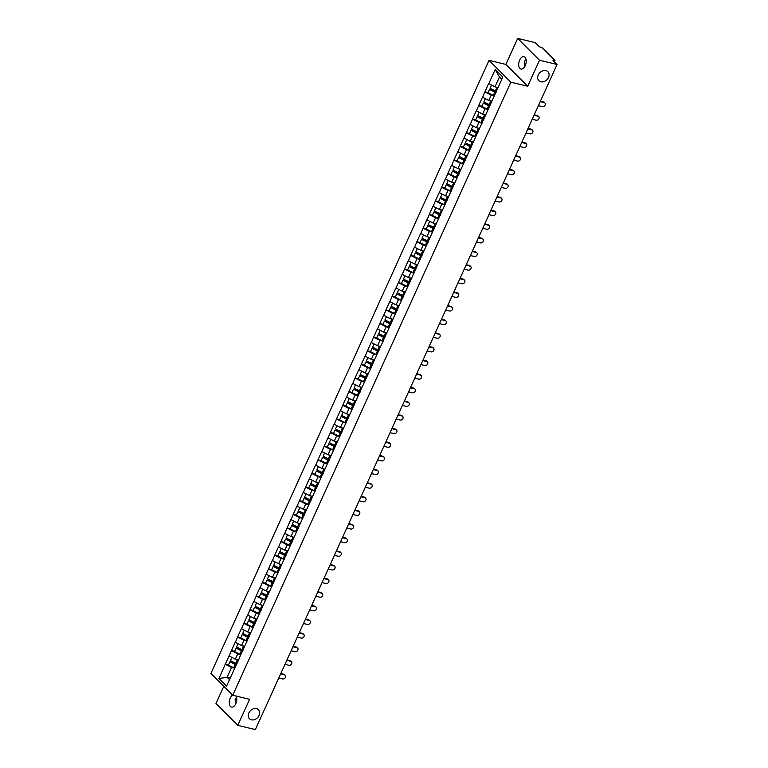 <?xml version="1.0" encoding="UTF-8"?>
<svg xmlns="http://www.w3.org/2000/svg" width="768" height="768" viewBox="0 0 768 768"><rect width="100%" height="100%" fill="white"/><g stroke="black" fill="none" stroke-linecap="round" stroke-linejoin="round"><path stroke-width="1.15" d="M256.493 708.643A6.374 5.002 -45 0 1 258.461 709.728A6.374 5.002 -45 0 1 258.403 716.688A6.374 5.002 -45 0 1 251.424 719.827A6.374 5.002 -45 0 1 249.446 718.742A6.374 5.002 -45 0 1 249.514 711.782A6.374 5.002 -45 0 1 256.493 708.643M545.923 70.598A6.374 5.002 -45 0 1 547.891 71.683A6.374 5.002 -45 0 1 547.834 78.634A6.374 5.002 -45 0 1 540.854 81.773A6.374 5.002 -45 0 1 538.877 80.688A6.374 5.002 -45 0 1 538.944 73.738A6.374 5.002 -45 0 1 545.923 70.598M235.546 704.237L235.123 699.293L236.621 697.507M236.102 696.048A6.374 3.562 103.6 0 1 235.814 703.69A6.374 3.562 103.6 0 1 231.523 707.088A6.374 3.562 103.6 0 1 230.227 698.102A6.374 3.562 103.6 0 1 232.608 695.107M524.976 66.182L524.554 61.238L526.051 59.462M519.658 60.058A6.374 3.562 103.6 0 1 523.949 56.659A6.374 3.562 103.6 0 1 525.245 65.645A6.374 3.562 103.6 0 1 520.954 69.043A6.374 3.562 103.6 0 1 519.658 60.058M223.795 686.285L215.971 703.526L237.782 725.347L255.36 729.6L557.069 64.474L539.501 60.221L517.69 38.4L505.882 64.435L489.024 60.355L210.931 673.421L232.742 695.242L510.845 82.176L489.024 60.355M517.69 38.4L535.258 42.653L539.338 46.733L542.477 47.99L554.822 60.336L554.448 61.843M230.198 678.048L227.126 677.309L218.947 678.528L226.541 686.122L239.434 658.118M218.947 678.528L225.254 664.195L228.432 664.963M238.426 659.923L235.344 659.184L229.027 655.901L225.254 664.195M229.152 656.026L231.437 650.573L234.614 651.341M244.608 646.301L241.526 645.552L235.21 642.269L231.437 650.573M235.334 642.403L237.619 636.941L240.797 637.709M250.79 632.669L247.709 631.93L241.382 628.646L237.619 636.941M241.517 628.771L243.802 623.318L246.979 624.086M256.963 619.046L253.891 618.298L247.565 615.014L243.802 623.318M247.699 615.149L249.984 609.686L253.162 610.454M263.146 605.414L260.074 604.675L253.747 601.392L249.984 609.686M253.882 601.517L256.166 596.064L259.344 596.832M269.328 591.792L266.256 591.043L259.93 587.76L256.166 596.064M260.064 587.894L262.349 582.432L265.526 583.2M275.51 578.16L272.438 577.421L266.112 574.138L262.349 582.432M266.246 574.262L268.531 568.81L271.709 569.578M281.693 564.538L278.621 563.789L272.294 560.506L268.531 568.81M272.429 560.64L274.714 555.178L277.891 555.946M287.875 550.906L284.803 550.166L278.477 546.883L274.714 555.178M278.611 547.008L280.896 541.546L284.074 542.323M294.058 537.274L290.986 536.534L284.659 533.251L280.896 541.546M284.794 533.386L287.078 527.923L290.256 528.691M300.24 523.651L297.168 522.902L290.842 519.619L287.078 527.923M290.976 519.754L293.261 514.291L296.438 515.059M306.422 510.019L303.35 509.28L297.024 505.997L293.261 514.291M297.149 506.131L299.443 500.669L302.621 501.437M312.605 496.397L309.533 495.648L303.206 492.365L299.443 500.669M303.331 492.499L305.626 487.037L308.803 487.805M318.787 482.765L315.706 482.026L309.389 478.742L305.626 487.037M309.514 478.867L311.798 473.414L314.986 474.182M324.97 469.142L321.888 468.394L315.571 465.11L311.798 473.414M315.696 465.245L317.981 459.782L321.158 460.55M331.152 455.51L328.07 454.771L321.754 451.488L317.981 459.782M321.878 451.613L324.163 446.16L327.341 446.928M337.334 441.888L334.253 441.139L327.926 437.856L324.163 446.16M328.061 437.99L330.346 432.528L333.523 433.296M343.507 428.256L340.435 427.517L334.109 424.234L330.346 432.528M334.243 424.358L336.528 418.906L339.706 419.674M349.69 414.634L346.618 413.885L340.291 410.602L336.528 418.906M340.426 410.736L342.71 405.274L345.888 406.042M355.872 401.002L352.8 400.262L346.474 396.979L342.71 405.274M346.608 397.104L348.893 391.651L352.07 392.419M362.054 387.379L358.982 386.63L352.656 383.347L348.893 391.651M352.79 383.482L355.075 378.019L358.253 378.787M368.237 373.747L365.165 373.008L358.838 369.725L355.075 378.019M358.973 369.85L361.258 364.387L364.435 365.165M374.419 360.125L371.347 359.376L365.021 356.093L361.258 364.387M365.155 356.227L367.44 350.765L370.618 351.533M380.602 346.493L377.53 345.744L371.203 342.461L367.44 350.765M371.338 342.595L373.622 337.133L376.8 337.901M386.784 332.861L383.712 332.122L377.386 328.838L373.622 337.133M377.52 328.973L379.805 323.51L382.982 324.278M392.966 319.238L389.894 318.49L383.568 315.206L379.805 323.51M383.693 315.341L385.987 309.878L389.165 310.646M399.149 305.606L396.077 304.867L389.75 301.584L385.987 309.878M389.875 301.709L392.17 296.256L395.347 297.024M405.331 291.984L402.259 291.235L395.933 287.952L392.17 296.256M396.058 288.086L398.352 282.624L401.53 283.392M411.514 278.352L408.432 277.613L402.115 274.33L398.352 282.624M402.24 274.454L404.525 269.002L407.702 269.77M417.696 264.73L414.614 263.981L408.298 260.698L404.525 269.002M408.422 260.832L410.707 255.37L413.885 256.138M423.878 251.098L420.797 250.358L414.48 247.075L410.707 255.37M414.605 247.2L416.89 241.747L420.067 242.515M430.051 237.475L426.979 236.726L420.653 233.443L416.89 241.747M420.787 233.578L423.072 228.115L426.25 228.883M436.234 223.843L433.162 223.104L426.835 219.821L423.072 228.115M426.97 219.946L429.254 214.493L432.432 215.261M442.416 210.221L439.344 209.472L433.018 206.189L429.254 214.493M433.152 206.323L435.437 200.861L438.614 201.629M448.598 196.589L445.526 195.85L439.2 192.566L435.437 200.861M439.334 192.691L441.619 187.229L444.797 188.006M454.781 182.966L451.709 182.218L445.382 178.934L441.619 187.229M445.517 179.069L447.802 173.606L450.979 174.374M460.963 169.334L457.891 168.586L451.565 165.302L447.802 173.606M451.699 165.437L453.984 159.974L457.162 160.742M467.146 155.702L464.074 154.963L457.747 151.68L453.984 159.974M457.882 151.814L460.166 146.352L463.344 147.12M473.328 142.08L470.256 141.331L463.93 138.048L460.166 146.352M464.064 138.182L466.349 132.72L469.526 133.488M479.51 128.448L476.438 127.709L470.112 124.426L466.349 132.72M470.246 124.55L472.531 119.098L475.709 119.866M485.693 114.826L482.621 114.077L476.294 110.794L472.531 119.098M476.419 110.928L478.714 105.466L481.891 106.234M491.875 101.194L488.803 100.454L482.477 97.171L478.714 105.466M482.602 97.296L484.896 91.843L488.074 92.611M498.058 87.571L494.976 86.822L488.659 83.539L484.896 91.843M488.784 83.674L495.226 69.475L502.819 77.069L239.165 658.291M240.682 654.557L237.763 653.856L235.344 659.184M237.763 653.856L231.571 650.698M246.864 640.934L243.946 640.224L241.526 645.552M243.946 640.224L237.754 637.075M253.046 627.302L250.128 626.602L247.709 631.93M250.128 626.602L243.936 623.443M259.229 613.68L256.31 612.97L253.891 618.298M256.31 612.97L250.118 609.821M265.402 600.048L262.493 599.347L260.074 604.675M262.493 599.347L256.301 596.189M271.584 586.426L268.675 585.715L266.256 591.043M268.675 585.715L262.483 582.566M277.766 572.794L274.858 572.093L272.438 577.421M274.858 572.093L268.666 568.934M283.949 559.162L281.04 558.461L278.621 563.789M281.04 558.461L274.848 555.312M290.131 545.539L287.222 544.829L284.803 550.166M287.222 544.829L281.021 541.68M296.314 531.907L293.405 531.206L290.986 536.534M293.405 531.206L287.203 528.058M302.496 518.285L299.578 517.574L297.168 522.902M299.578 517.574L293.386 514.426M308.678 504.653L305.76 503.952L303.35 509.28M305.76 503.952L299.568 500.794M314.861 491.03L311.942 490.32L309.533 495.648M311.942 490.32L305.75 487.171M321.043 477.398L318.125 476.698L315.706 482.026M318.125 476.698L311.933 473.539M327.226 463.776L324.307 463.066L321.888 468.394M324.307 463.066L318.115 459.917M333.408 450.144L330.49 449.443L328.07 454.771M330.49 449.443L324.298 446.285M339.59 436.522L336.672 435.811L334.253 441.139M336.672 435.811L330.48 432.662M345.773 422.89L342.854 422.189L340.435 427.517M342.854 422.189L336.662 419.03M351.955 409.267L349.037 408.557L346.618 413.885M349.037 408.557L342.845 405.408M358.128 395.635L355.219 394.934L352.8 400.262M355.219 394.934L349.027 391.776M364.31 382.003L361.402 381.302L358.982 386.63M361.402 381.302L355.21 378.154M370.493 368.381L367.584 367.67L365.165 373.008M367.584 367.67L361.392 364.522M376.675 354.749L373.766 354.048L371.347 359.376M373.766 354.048L367.565 350.899M382.858 341.126L379.949 340.416L377.53 345.744M379.949 340.416L373.747 337.267M389.04 327.494L386.131 326.794L383.712 332.122M386.131 326.794L379.93 323.635M395.222 313.872L392.304 313.162L389.894 318.49M392.304 313.162L386.112 310.013M401.405 300.24L398.486 299.539L396.077 304.867M398.486 299.539L392.294 296.381M407.587 286.618L404.669 285.907L402.259 291.235M404.669 285.907L398.477 282.758M413.77 272.986L410.851 272.285L408.432 277.613M410.851 272.285L404.659 269.126M419.952 259.363L417.034 258.653L414.614 263.981M417.034 258.653L410.842 255.504M426.134 245.731L423.216 245.03L420.797 250.358M423.216 245.03L417.024 241.872M432.317 232.109L429.398 231.398L426.979 236.726M429.398 231.398L423.206 228.25M438.499 218.477L435.581 217.776L433.162 223.104M435.581 217.776L429.389 214.618M444.672 204.845L441.763 204.144L439.344 209.472M441.763 204.144L435.571 200.995M450.854 191.222L447.946 190.512L445.526 195.85M447.946 190.512L441.754 187.363M457.037 177.59L454.128 176.89L451.709 182.218M454.128 176.89L447.936 173.741M463.219 163.968L460.31 163.258L457.891 168.586M460.31 163.258L454.118 160.109M469.402 150.336L466.493 149.635L464.074 154.963M466.493 149.635L460.291 146.477M475.584 136.714L472.675 136.003L470.256 141.331M472.675 136.003L466.474 132.854M481.766 123.082L478.848 122.381L476.438 127.709M478.848 122.381L472.656 119.222M487.949 109.459L485.03 108.749L482.621 114.077M485.03 108.749L478.838 105.6M494.131 95.827L491.213 95.126L488.803 100.454M491.213 95.126L485.021 91.968M553.978 61.373L554.275 60.701L552.989 60.394L557.069 64.474M554.275 60.701L554.986 60.662M501.782 79.344L499.44 77.002L494.976 86.822M499.44 77.002L495.226 69.475M237.782 725.347L249.59 699.312L232.742 695.242M505.882 64.435L527.693 86.246L539.501 60.221M527.693 86.246L510.845 82.176M234.499 668.189L231.581 667.478L227.126 677.309L229.469 679.661M231.581 667.478L225.389 664.33M496.128 92.237A6.672 1.786 -155.6 0 1 495.187 91.795L489.514 89.434L487.987 92.794L493.325 95.443A8.16 2.189 -155.6 0 0 494.438 95.971M498.01 87.667A6.672 1.786 -155.6 0 1 497.51 87.437M538.397 105.638L542.352 106.598A2.294 1.795 135 0 0 544.858 105.466A2.294 1.795 135 0 0 544.886 102.97A2.294 1.795 135 0 0 544.176 102.576L540.221 101.616M544.176 102.576L543.523 101.923A2.294 1.795 -45 0 1 544.234 102.307L544.886 102.97M491.501 85.056L490.022 88.291L495.36 90.941A8.16 2.189 -155.6 0 0 496.474 91.469M497.846 88.032A8.16 2.189 -155.6 0 1 496.886 87.581L495.734 87.005M495.965 92.602A8.16 2.189 -155.6 0 1 494.851 92.083L489.514 89.434M543.523 101.923L540.422 101.174M489.946 105.869A6.672 1.786 -155.6 0 1 489.005 105.427L483.331 103.056L481.805 106.416L487.142 109.066A8.16 2.189 -155.6 0 0 488.256 109.594M491.827 101.299A6.672 1.786 -155.6 0 1 491.328 101.069M532.214 119.261L536.17 120.221A2.294 1.795 135 0 0 538.685 119.088A2.294 1.795 135 0 0 538.704 116.592A2.294 1.795 135 0 0 537.994 116.198L534.038 115.248M537.994 116.198L537.341 115.546A2.294 1.795 -45 0 1 538.051 115.939L538.704 116.592M485.318 98.678L483.85 101.923L489.178 104.573A8.16 2.189 -155.6 0 0 490.291 105.101M491.664 101.664A8.16 2.189 -155.6 0 1 490.704 101.203L489.552 100.637M489.782 106.234A8.16 2.189 -155.6 0 1 488.669 105.706L483.331 103.056M537.341 115.546L534.24 114.797M483.763 119.491A6.672 1.786 -155.6 0 1 482.822 119.05L477.149 116.688L475.622 120.048L480.96 122.698A8.16 2.189 -155.6 0 0 482.074 123.226M485.645 114.922A6.672 1.786 -155.6 0 1 485.146 114.691M526.032 132.893L529.987 133.853A2.294 1.795 135 0 0 532.502 132.72A2.294 1.795 135 0 0 532.522 130.224A2.294 1.795 135 0 0 531.811 129.83L527.856 128.87M531.811 129.83L531.158 129.178A2.294 1.795 -45 0 1 531.869 129.562L532.522 130.224M479.136 112.31L477.667 115.546L482.995 118.195A8.16 2.189 -155.6 0 0 484.109 118.723M485.482 115.286A8.16 2.189 -155.6 0 1 484.522 114.835L483.37 114.259M483.6 119.856A8.16 2.189 -155.6 0 1 482.486 119.338L477.149 116.688M531.158 129.178L528.058 128.429M477.581 133.123A6.672 1.786 -155.6 0 1 476.64 132.682L470.966 130.31L469.44 133.68L474.778 136.33A8.16 2.189 -155.6 0 0 475.891 136.848M479.462 128.554A6.672 1.786 -155.6 0 1 478.963 128.323M519.85 146.515L523.805 147.475A2.294 1.795 135 0 0 526.32 146.352A2.294 1.795 135 0 0 526.339 143.846A2.294 1.795 135 0 0 525.629 143.462L521.674 142.502M525.629 143.462L524.976 142.8A2.294 1.795 -45 0 1 525.686 143.194L526.339 143.846M472.954 125.933L471.485 129.178L476.813 131.827A8.16 2.189 -155.6 0 0 477.926 132.355M479.299 128.918A8.16 2.189 -155.6 0 1 478.339 128.467L477.187 127.891M477.418 133.488A8.16 2.189 -155.6 0 1 476.304 132.96L470.966 130.31M524.976 142.8L521.875 142.051M471.398 146.746A6.672 1.786 -155.6 0 1 470.458 146.304L464.784 143.942L463.258 147.302L468.595 149.952A8.16 2.189 -155.6 0 0 469.709 150.48M473.28 142.176A6.672 1.786 -155.6 0 1 472.781 141.946M513.667 160.147L517.622 161.107A2.294 1.795 135 0 0 520.138 159.974A2.294 1.795 135 0 0 520.157 157.478A2.294 1.795 135 0 0 519.446 157.085L515.491 156.125M519.446 157.085L518.794 156.432A2.294 1.795 -45 0 1 519.504 156.826L520.157 157.478M466.771 139.565L465.302 142.8L470.63 145.45A8.16 2.189 -155.6 0 0 471.754 145.978M473.117 142.541A8.16 2.189 -155.6 0 1 472.157 142.09L471.005 141.514M471.235 147.11A8.16 2.189 -155.6 0 1 470.122 146.592L464.784 143.942M518.794 156.432L515.693 155.683M465.216 160.378A6.672 1.786 -155.6 0 1 464.275 159.936L458.602 157.565L457.075 160.934L462.413 163.584A8.16 2.189 -155.6 0 0 463.526 164.102M467.098 155.808A6.672 1.786 -155.6 0 1 466.598 155.578M507.494 173.779L511.44 174.73A2.294 1.795 135 0 0 513.955 173.606A2.294 1.795 135 0 0 513.974 171.101A2.294 1.795 135 0 0 513.264 170.717L509.309 169.757M513.264 170.717L512.611 170.054A2.294 1.795 -45 0 1 513.322 170.448L513.974 171.101M460.589 153.187L459.12 156.432L464.458 159.082A8.16 2.189 -155.6 0 0 465.571 159.61M466.934 156.173A8.16 2.189 -155.6 0 1 465.974 155.722L464.822 155.146M465.053 160.742A8.16 2.189 -155.6 0 1 463.939 160.214L458.602 157.565M512.611 170.054L509.52 169.306M459.034 174.01A6.672 1.786 -155.6 0 1 458.093 173.568L452.419 171.197L450.893 174.557L456.23 177.206A8.16 2.189 -155.6 0 0 457.344 177.734M460.915 169.44A6.672 1.786 -155.6 0 1 460.416 169.2M501.312 187.402L505.267 188.362A2.294 1.795 135 0 0 507.773 187.229A2.294 1.795 135 0 0 507.792 184.733A2.294 1.795 135 0 0 507.082 184.339L503.126 183.379M507.082 184.339L506.429 183.686A2.294 1.795 -45 0 1 507.139 184.08L507.792 184.733M454.406 166.819L452.938 170.064L458.275 172.704A8.16 2.189 -155.6 0 0 459.389 173.232M460.752 169.795A8.16 2.189 -155.6 0 1 459.802 169.344L458.64 168.778M458.87 174.365A8.16 2.189 -155.6 0 1 457.757 173.846L452.419 171.197M506.429 183.686L503.338 182.938M452.851 187.632A6.672 1.786 -155.6 0 1 451.91 187.19L446.237 184.819L444.71 188.189L450.048 190.838A8.16 2.189 -155.6 0 0 451.162 191.357M454.733 183.062A6.672 1.786 -155.6 0 1 454.243 182.832M495.13 201.034L499.085 201.984A2.294 1.795 135 0 0 501.59 200.861A2.294 1.795 135 0 0 501.61 198.355A2.294 1.795 135 0 0 500.899 197.971L496.954 197.011M500.899 197.971L500.246 197.318A2.294 1.795 -45 0 1 500.957 197.702L501.61 198.355M448.224 180.442L446.755 183.686L452.093 186.336A8.16 2.189 -155.6 0 0 453.206 186.864M454.57 183.427A8.16 2.189 -155.6 0 1 453.619 182.976L452.467 182.4M452.688 187.997A8.16 2.189 -155.6 0 1 451.574 187.469L446.237 184.819M500.246 197.318L497.155 196.56M446.669 201.264A6.672 1.786 -155.6 0 1 445.738 200.822L440.054 198.451L438.528 201.811L443.866 204.461A8.16 2.189 -155.6 0 0 444.979 204.989M448.56 196.694A6.672 1.786 -155.6 0 1 448.061 196.454M488.947 214.656L492.902 215.616A2.294 1.795 135 0 0 495.408 214.483A2.294 1.795 135 0 0 495.427 211.987A2.294 1.795 135 0 0 494.726 211.594L490.771 210.643M494.726 211.594L494.064 210.941A2.294 1.795 -45 0 1 494.774 211.334L495.427 211.987M442.042 194.074L440.573 197.318L445.91 199.968A8.16 2.189 -155.6 0 0 447.024 200.486M448.387 197.059A8.16 2.189 -155.6 0 1 447.437 196.598L446.285 196.032M446.506 201.629A8.16 2.189 -155.6 0 1 445.392 201.101L440.054 198.451M494.064 210.941L490.973 210.192M440.486 214.886A6.672 1.786 -155.6 0 1 439.555 214.445L433.872 212.074L432.355 215.443L437.683 218.093A8.16 2.189 -155.6 0 0 438.797 218.611M442.378 210.317A6.672 1.786 -155.6 0 1 441.878 210.086M482.765 228.288L486.72 229.238A2.294 1.795 135 0 0 489.226 228.115A2.294 1.795 135 0 0 489.245 225.61A2.294 1.795 135 0 0 488.544 225.226L484.589 224.266M488.544 225.226L487.882 224.573A2.294 1.795 -45 0 1 488.592 224.957L489.245 225.61M435.859 207.696L434.39 210.941L439.728 213.59A8.16 2.189 -155.6 0 0 440.842 214.118M442.205 210.682A8.16 2.189 -155.6 0 1 441.254 210.23L440.102 209.654M440.323 215.251A8.16 2.189 -155.6 0 1 439.21 214.723L433.872 212.074M487.882 224.573L484.79 223.824M434.314 228.518A6.672 1.786 -155.6 0 1 433.373 228.077L427.699 225.706L426.173 229.066L431.501 231.715A8.16 2.189 -155.6 0 0 432.614 232.243M436.195 223.949A6.672 1.786 -155.6 0 1 435.696 223.709M476.582 241.91L480.538 242.87A2.294 1.795 135 0 0 483.043 241.738A2.294 1.795 135 0 0 483.062 239.242A2.294 1.795 135 0 0 482.362 238.848L478.406 237.898M482.362 238.848L481.709 238.195A2.294 1.795 -45 0 1 482.41 238.589L483.062 239.242M429.677 221.328L428.208 224.573L433.546 227.222A8.16 2.189 -155.6 0 0 434.659 227.741M436.022 224.314A8.16 2.189 -155.6 0 1 435.072 223.853L433.92 223.286M434.141 228.883A8.16 2.189 -155.6 0 1 433.027 228.355L427.699 225.706M481.709 238.195L478.608 237.446M428.131 242.141A6.672 1.786 -155.6 0 1 427.19 241.699L421.517 239.328L419.99 242.698L425.318 245.347A8.16 2.189 -155.6 0 0 426.432 245.875M430.013 237.571A6.672 1.786 -155.6 0 1 429.514 237.341M470.4 255.542L474.355 256.493A2.294 1.795 135 0 0 476.861 255.37A2.294 1.795 135 0 0 476.88 252.864A2.294 1.795 135 0 0 476.179 252.48L472.224 251.52M476.179 252.48L475.526 251.827A2.294 1.795 -45 0 1 476.227 252.211L476.88 252.864M423.494 234.96L422.026 238.195L427.363 240.845A8.16 2.189 -155.6 0 0 428.477 241.373M429.85 237.936A8.16 2.189 -155.6 0 1 428.89 237.485L427.738 236.909M427.958 242.506A8.16 2.189 -155.6 0 1 426.845 241.978L421.517 239.328M475.526 251.827L472.426 251.078M421.949 255.773A6.672 1.786 -155.6 0 1 421.008 255.331L415.334 252.96L413.808 256.32L419.136 258.97A8.16 2.189 -155.6 0 0 420.259 259.498M423.83 251.203A6.672 1.786 -155.6 0 1 423.331 250.973M464.218 269.165L468.173 270.125A2.294 1.795 135 0 0 470.678 268.992A2.294 1.795 135 0 0 470.707 266.496A2.294 1.795 135 0 0 469.997 266.102L466.042 265.152M469.997 266.102L469.344 265.45A2.294 1.795 -45 0 1 470.045 265.843L470.707 266.496M417.312 248.582L415.843 251.827L421.181 254.477A8.16 2.189 -155.6 0 0 422.294 254.995M423.667 251.568A8.16 2.189 -155.6 0 1 422.707 251.107L421.555 250.541M421.776 256.138A8.16 2.189 -155.6 0 1 420.662 255.61L415.334 252.96M469.344 265.45L466.243 264.701M415.766 269.395A6.672 1.786 -155.6 0 1 414.826 268.954L409.152 266.592L407.626 269.952L412.963 272.602A8.16 2.189 -155.6 0 0 414.077 273.13M417.648 264.826A6.672 1.786 -155.6 0 1 417.149 264.595M458.035 282.797L461.99 283.747A2.294 1.795 135 0 0 464.496 282.624A2.294 1.795 135 0 0 464.525 280.128A2.294 1.795 135 0 0 463.814 279.734L459.859 278.774M463.814 279.734L463.162 279.082A2.294 1.795 -45 0 1 463.862 279.466L464.525 280.128M411.139 262.214L409.661 265.45L414.998 268.099A8.16 2.189 -155.6 0 0 416.112 268.627M417.485 265.19A8.16 2.189 -155.6 0 1 416.525 264.739L415.373 264.163M415.603 269.76A8.16 2.189 -155.6 0 1 414.48 269.242L409.152 266.592M463.162 279.082L460.061 278.333M409.584 283.027A6.672 1.786 -155.6 0 1 408.643 282.586L402.97 280.214L401.443 283.574L406.781 286.224A8.16 2.189 -155.6 0 0 407.894 286.752M411.466 278.458A6.672 1.786 -155.6 0 1 410.966 278.227M451.853 296.419L455.808 297.379A2.294 1.795 135 0 0 458.314 296.246A2.294 1.795 135 0 0 458.342 293.75A2.294 1.795 135 0 0 457.632 293.357L453.677 292.406M457.632 293.357L456.979 292.704A2.294 1.795 -45 0 1 457.69 293.098L458.342 293.75M404.957 275.837L403.478 279.082L408.816 281.731A8.16 2.189 -155.6 0 0 409.93 282.25M411.302 278.822A8.16 2.189 -155.6 0 1 410.342 278.362L409.19 277.795M409.421 283.392A8.16 2.189 -155.6 0 1 408.307 282.864L402.97 280.214M456.979 292.704L453.878 291.955M403.402 296.65A6.672 1.786 -155.6 0 1 402.461 296.208L396.787 293.846L395.261 297.206L400.598 299.856A8.16 2.189 -155.6 0 0 401.712 300.384M405.283 292.08A6.672 1.786 -155.6 0 1 404.784 291.85M445.67 310.051L449.626 311.011A2.294 1.795 135 0 0 452.141 309.878A2.294 1.795 135 0 0 452.16 307.382A2.294 1.795 135 0 0 451.45 306.989L447.494 306.029M451.45 306.989L450.797 306.336A2.294 1.795 -45 0 1 451.507 306.72L452.16 307.382M398.774 289.469L397.306 292.704L402.634 295.354A8.16 2.189 -155.6 0 0 403.747 295.882M405.12 292.445A8.16 2.189 -155.6 0 1 404.16 291.994L403.008 291.418M403.238 297.014A8.16 2.189 -155.6 0 1 402.125 296.496L396.787 293.846M450.797 306.336L447.696 305.587M397.219 310.282A6.672 1.786 -155.6 0 1 396.278 309.84L390.605 307.469L389.078 310.838L394.416 313.478A8.16 2.189 -155.6 0 0 395.53 314.006M399.101 305.712A6.672 1.786 -155.6 0 1 398.602 305.482M439.488 323.674L443.443 324.634A2.294 1.795 135 0 0 445.958 323.51A2.294 1.795 135 0 0 445.978 321.005A2.294 1.795 135 0 0 445.267 320.621L441.312 319.661M445.267 320.621L444.614 319.958A2.294 1.795 -45 0 1 445.325 320.352L445.978 321.005M392.592 303.091L391.123 306.336L396.451 308.986A8.16 2.189 -155.6 0 0 397.565 309.514M398.938 306.077A8.16 2.189 -155.6 0 1 397.978 305.626L396.826 305.05M397.056 310.646A8.16 2.189 -155.6 0 1 395.942 310.118L390.605 307.469M444.614 319.958L441.514 319.21M391.037 323.904A6.672 1.786 -155.6 0 1 390.096 323.462L384.422 321.101L382.896 324.461L388.234 327.11A8.16 2.189 -155.6 0 0 389.347 327.638M392.918 319.334A6.672 1.786 -155.6 0 1 392.419 319.104M433.306 337.306L437.261 338.266A2.294 1.795 135 0 0 439.776 337.133A2.294 1.795 135 0 0 439.795 334.637A2.294 1.795 135 0 0 439.085 334.243L435.13 333.283M439.085 334.243L438.432 333.59A2.294 1.795 -45 0 1 439.142 333.984L439.795 334.637M386.41 316.723L384.941 319.958L390.269 322.608A8.16 2.189 -155.6 0 0 391.382 323.136M392.755 319.699A8.16 2.189 -155.6 0 1 391.795 319.248L390.643 318.672M390.874 324.269A8.16 2.189 -155.6 0 1 389.76 323.75L384.422 321.101M438.432 333.59L435.331 332.842M384.854 337.536A6.672 1.786 -155.6 0 1 383.914 337.094L378.24 334.723L376.714 338.093L382.051 340.742A8.16 2.189 -155.6 0 0 383.165 341.261M386.736 332.966A6.672 1.786 -155.6 0 1 386.237 332.736M427.123 350.938L431.078 351.888A2.294 1.795 135 0 0 433.594 350.765A2.294 1.795 135 0 0 433.613 348.259A2.294 1.795 135 0 0 432.902 347.875L428.947 346.915M432.902 347.875L432.25 347.213A2.294 1.795 -45 0 1 432.96 347.606L433.613 348.259M380.227 330.346L378.758 333.59L384.086 336.24A8.16 2.189 -155.6 0 0 385.21 336.768M386.573 333.331A8.16 2.189 -155.6 0 1 385.613 332.88L384.461 332.304M384.691 337.901A8.16 2.189 -155.6 0 1 383.578 337.373L378.24 334.723M432.25 347.213L429.149 346.464M378.672 351.168A6.672 1.786 -155.6 0 1 377.731 350.717L372.058 348.355L370.531 351.715L375.869 354.365A8.16 2.189 -155.6 0 0 376.982 354.893M380.554 346.598A6.672 1.786 -155.6 0 1 380.054 346.358M420.941 364.56L424.896 365.52A2.294 1.795 135 0 0 427.411 364.387A2.294 1.795 135 0 0 427.43 361.891A2.294 1.795 135 0 0 426.72 361.498L422.765 360.538M426.72 361.498L426.067 360.845A2.294 1.795 -45 0 1 426.778 361.238L427.43 361.891M374.045 343.978L372.576 347.222L377.914 349.862A8.16 2.189 -155.6 0 0 379.027 350.39M380.39 346.954A8.16 2.189 -155.6 0 1 379.43 346.502L378.278 345.926M378.509 351.523A8.16 2.189 -155.6 0 1 377.395 351.005L372.058 348.355M426.067 360.845L422.966 360.096M372.49 364.79A6.672 1.786 -155.6 0 1 371.549 364.349L365.875 361.978L364.349 365.347L369.686 367.997A8.16 2.189 -155.6 0 0 370.8 368.515M374.371 360.221A6.672 1.786 -155.6 0 1 373.872 359.99M414.768 378.192L418.714 379.142A2.294 1.795 135 0 0 421.229 378.019A2.294 1.795 135 0 0 421.248 375.514A2.294 1.795 135 0 0 420.538 375.13L416.582 374.17M420.538 375.13L419.885 374.467A2.294 1.795 -45 0 1 420.595 374.861L421.248 375.514M367.862 357.6L366.394 360.845L371.731 363.494A8.16 2.189 -155.6 0 0 372.845 364.022M374.208 360.586A8.16 2.189 -155.6 0 1 373.258 360.134L372.096 359.558M372.326 365.155A8.16 2.189 -155.6 0 1 371.213 364.627L365.875 361.978M419.885 374.467L416.794 373.718M366.307 378.422A6.672 1.786 -155.6 0 1 365.366 377.981L359.693 375.61L358.166 378.97L363.504 381.619A8.16 2.189 -155.6 0 0 364.618 382.147M368.189 373.853A6.672 1.786 -155.6 0 1 367.699 373.613M408.586 391.814L412.541 392.774A2.294 1.795 135 0 0 415.046 391.642A2.294 1.795 135 0 0 415.066 389.146A2.294 1.795 135 0 0 414.355 388.752L410.4 387.802M414.355 388.752L413.702 388.099A2.294 1.795 -45 0 1 414.413 388.493L415.066 389.146M361.68 371.232L360.211 374.477L365.549 377.126A8.16 2.189 -155.6 0 0 366.662 377.645M368.026 374.218A8.16 2.189 -155.6 0 1 367.075 373.757L365.914 373.19M366.144 378.787A8.16 2.189 -155.6 0 1 365.03 378.259L359.693 375.61M413.702 388.099L410.611 387.35M360.125 392.045A6.672 1.786 -155.6 0 1 359.194 391.603L353.51 389.232L351.984 392.602L357.322 395.251A8.16 2.189 -155.6 0 0 358.435 395.77M362.006 387.475A6.672 1.786 -155.6 0 1 361.517 387.245M402.403 405.446L406.358 406.397A2.294 1.795 135 0 0 408.864 405.274A2.294 1.795 135 0 0 408.883 402.768A2.294 1.795 135 0 0 408.182 402.384L404.227 401.424M408.182 402.384L407.52 401.731A2.294 1.795 -45 0 1 408.23 402.115L408.883 402.768M355.498 384.854L354.029 388.099L359.366 390.749A8.16 2.189 -155.6 0 0 360.48 391.277M361.843 387.84A8.16 2.189 -155.6 0 1 360.893 387.389L359.741 386.813M359.962 392.41A8.16 2.189 -155.6 0 1 358.848 391.882L353.51 389.232M407.52 401.731L404.429 400.973M353.942 405.677A6.672 1.786 -155.6 0 1 353.011 405.235L347.328 402.864L345.802 406.224L351.139 408.874A8.16 2.189 -155.6 0 0 352.253 409.402M355.834 401.107A6.672 1.786 -155.6 0 1 355.334 400.867M396.221 419.069L400.176 420.029A2.294 1.795 135 0 0 402.682 418.896A2.294 1.795 135 0 0 402.701 416.4A2.294 1.795 135 0 0 402 416.006L398.045 415.056M402 416.006L401.338 415.354A2.294 1.795 -45 0 1 402.048 415.747L402.701 416.4M349.315 398.486L347.846 401.731L353.184 404.381A8.16 2.189 -155.6 0 0 354.298 404.899M355.661 401.472A8.16 2.189 -155.6 0 1 354.71 401.011L353.558 400.445M353.779 406.042A8.16 2.189 -155.6 0 1 352.666 405.514L347.328 402.864M401.338 415.354L398.246 414.605M347.76 419.299A6.672 1.786 -155.6 0 1 346.829 418.858L341.146 416.486L339.629 419.856L344.957 422.506A8.16 2.189 -155.6 0 0 346.07 423.034M349.651 414.73A6.672 1.786 -155.6 0 1 349.152 414.499M390.038 432.701L393.994 433.651A2.294 1.795 135 0 0 396.499 432.528A2.294 1.795 135 0 0 396.518 430.022A2.294 1.795 135 0 0 395.818 429.638L391.862 428.678M395.818 429.638L395.155 428.986A2.294 1.795 -45 0 1 395.866 429.37L396.518 430.022M343.133 412.109L341.664 415.354L347.002 418.003A8.16 2.189 -155.6 0 0 348.115 418.531M349.478 415.094A8.16 2.189 -155.6 0 1 348.528 414.643L347.376 414.067M347.597 419.664A8.16 2.189 -155.6 0 1 346.483 419.136L341.146 416.486M395.155 428.986L392.064 428.237M341.587 432.931A6.672 1.786 -155.6 0 1 340.646 432.49L334.973 430.118L333.446 433.478L338.774 436.128A8.16 2.189 -155.6 0 0 339.888 436.656M343.469 428.362A6.672 1.786 -155.6 0 1 342.97 428.122M383.856 446.323L387.811 447.283A2.294 1.795 135 0 0 390.317 446.15A2.294 1.795 135 0 0 390.336 443.654A2.294 1.795 135 0 0 389.635 443.261L385.68 442.31M389.635 443.261L388.982 442.608A2.294 1.795 -45 0 1 389.683 443.002L390.336 443.654M336.95 425.741L335.482 428.986L340.819 431.635A8.16 2.189 -155.6 0 0 341.933 432.154M343.296 428.726A8.16 2.189 -155.6 0 1 342.346 428.266L341.194 427.699M341.414 433.296A8.16 2.189 -155.6 0 1 340.301 432.768L334.973 430.118M388.982 442.608L385.882 441.859M335.405 446.554A6.672 1.786 -155.6 0 1 334.464 446.112L328.79 443.75L327.264 447.11L332.592 449.76A8.16 2.189 -155.6 0 0 333.715 450.288M337.286 441.984A6.672 1.786 -155.6 0 1 336.787 441.754M377.674 459.955L381.629 460.906A2.294 1.795 135 0 0 384.134 459.782A2.294 1.795 135 0 0 384.163 457.286A2.294 1.795 135 0 0 383.453 456.893L379.498 455.933M383.453 456.893L382.8 456.24A2.294 1.795 -45 0 1 383.501 456.624L384.163 457.286M330.768 439.373L329.299 442.608L334.637 445.258A8.16 2.189 -155.6 0 0 335.75 445.786M337.123 442.349A8.16 2.189 -155.6 0 1 336.163 441.898L335.011 441.322M335.232 446.918A8.16 2.189 -155.6 0 1 334.118 446.4L328.79 443.75M382.8 456.24L379.699 455.491M329.222 460.186A6.672 1.786 -155.6 0 1 328.282 459.744L322.608 457.373L321.082 460.733L326.419 463.382A8.16 2.189 -155.6 0 0 327.533 463.91M331.104 455.616A6.672 1.786 -155.6 0 1 330.605 455.386M371.491 473.578L375.446 474.538A2.294 1.795 135 0 0 377.952 473.405A2.294 1.795 135 0 0 377.981 470.909A2.294 1.795 135 0 0 377.27 470.515L373.315 469.565M377.27 470.515L376.618 469.862A2.294 1.795 -45 0 1 377.318 470.256L377.981 470.909M324.595 452.995L323.117 456.24L328.454 458.89A8.16 2.189 -155.6 0 0 329.568 459.408M330.941 455.981A8.16 2.189 -155.6 0 1 329.981 455.52L328.829 454.954M329.05 460.55A8.16 2.189 -155.6 0 1 327.936 460.022L322.608 457.373M376.618 469.862L373.517 469.114M323.04 473.808A6.672 1.786 -155.6 0 1 322.099 473.366L316.426 471.005L314.899 474.365L320.237 477.014A8.16 2.189 -155.6 0 0 321.35 477.542M324.922 469.238A6.672 1.786 -155.6 0 1 324.422 469.008M365.309 487.21L369.264 488.17A2.294 1.795 135 0 0 371.77 487.037A2.294 1.795 135 0 0 371.798 484.541A2.294 1.795 135 0 0 371.088 484.147L367.133 483.187M371.088 484.147L370.435 483.494A2.294 1.795 -45 0 1 371.146 483.878L371.798 484.541M318.413 466.627L316.934 469.862L322.272 472.512A8.16 2.189 -155.6 0 0 323.386 473.04M324.758 469.603A8.16 2.189 -155.6 0 1 323.798 469.152L322.646 468.576M322.877 474.173A8.16 2.189 -155.6 0 1 321.754 473.654L316.426 471.005M370.435 483.494L367.334 482.746M316.858 487.44A6.672 1.786 -155.6 0 1 315.917 486.998L310.243 484.627L308.717 487.997L314.054 490.637A8.16 2.189 -155.6 0 0 315.168 491.165M318.739 482.87A6.672 1.786 -155.6 0 1 318.24 482.64M359.126 500.832L363.082 501.792A2.294 1.795 135 0 0 365.587 500.669A2.294 1.795 135 0 0 365.616 498.163A2.294 1.795 135 0 0 364.906 497.779L360.95 496.819M364.906 497.779L364.253 497.117A2.294 1.795 -45 0 1 364.963 497.51L365.616 498.163M312.23 480.25L310.752 483.494L316.09 486.144A8.16 2.189 -155.6 0 0 317.203 486.672M318.576 483.235A8.16 2.189 -155.6 0 1 317.616 482.784L316.464 482.208M316.694 487.805A8.16 2.189 -155.6 0 1 315.581 487.277L310.243 484.627M364.253 497.117L361.152 496.368M310.675 501.062A6.672 1.786 -155.6 0 1 309.734 500.621L304.061 498.259L302.534 501.619L307.872 504.269A8.16 2.189 -155.6 0 0 308.986 504.797M312.557 496.493A6.672 1.786 -155.6 0 1 312.058 496.262M352.944 514.464L356.899 515.424A2.294 1.795 135 0 0 359.414 514.291A2.294 1.795 135 0 0 359.434 511.795A2.294 1.795 135 0 0 358.723 511.402L354.768 510.442M358.723 511.402L358.07 510.749A2.294 1.795 -45 0 1 358.781 511.142L359.434 511.795M306.048 493.882L304.579 497.117L309.907 499.766A8.16 2.189 -155.6 0 0 311.021 500.294M312.394 496.858A8.16 2.189 -155.6 0 1 311.434 496.406L310.282 495.83M310.512 501.427A8.16 2.189 -155.6 0 1 309.398 500.909L304.061 498.259M358.07 510.749L354.97 510M304.493 514.694A6.672 1.786 -155.6 0 1 303.552 514.253L297.878 511.882L296.352 515.251L301.69 517.901A8.16 2.189 -155.6 0 0 302.803 518.419M306.374 510.125A6.672 1.786 -155.6 0 1 305.875 509.894M346.762 528.086L350.717 529.046A2.294 1.795 135 0 0 353.232 527.923A2.294 1.795 135 0 0 353.251 525.418A2.294 1.795 135 0 0 352.541 525.034L348.586 524.074M352.541 525.034L351.888 524.371A2.294 1.795 -45 0 1 352.598 524.765L353.251 525.418M299.866 507.504L298.397 510.749L303.725 513.398A8.16 2.189 -155.6 0 0 304.838 513.926M306.211 510.49A8.16 2.189 -155.6 0 1 305.251 510.038L304.099 509.462M304.33 515.059A8.16 2.189 -155.6 0 1 303.216 514.531L297.878 511.882M351.888 524.371L348.787 523.622M298.31 528.326A6.672 1.786 -155.6 0 1 297.37 527.875L291.696 525.514L290.17 528.874L295.507 531.523A8.16 2.189 -155.6 0 0 296.621 532.051M300.192 523.747A6.672 1.786 -155.6 0 1 299.693 523.517M340.579 541.718L344.534 542.678A2.294 1.795 135 0 0 347.05 541.546A2.294 1.795 135 0 0 347.069 539.05A2.294 1.795 135 0 0 346.358 538.656L342.403 537.696M346.358 538.656L345.706 538.003A2.294 1.795 -45 0 1 346.416 538.397L347.069 539.05M293.683 521.136L292.214 524.371L297.542 527.021A8.16 2.189 -155.6 0 0 298.656 527.549M300.029 524.112A8.16 2.189 -155.6 0 1 299.069 523.661L297.917 523.085M298.147 528.682A8.16 2.189 -155.6 0 1 297.034 528.163L291.696 525.514M345.706 538.003L342.605 537.254M292.128 541.949A6.672 1.786 -155.6 0 1 291.187 541.507L285.514 539.136L283.987 542.506L289.325 545.155A8.16 2.189 -155.6 0 0 290.438 545.674M294.01 537.379A6.672 1.786 -155.6 0 1 293.51 537.149M334.397 555.35L338.352 556.301A2.294 1.795 135 0 0 340.867 555.178A2.294 1.795 135 0 0 340.886 552.672A2.294 1.795 135 0 0 340.176 552.288L336.221 551.328M340.176 552.288L339.523 551.626A2.294 1.795 -45 0 1 340.234 552.019L340.886 552.672M287.501 534.758L286.032 538.003L291.36 540.653A8.16 2.189 -155.6 0 0 292.483 541.181M293.846 537.744A8.16 2.189 -155.6 0 1 292.886 537.293L291.734 536.717M291.965 542.314A8.16 2.189 -155.6 0 1 290.851 541.786L285.514 539.136M339.523 551.626L336.422 550.877M285.946 555.581A6.672 1.786 -155.6 0 1 285.005 555.139L279.331 552.768L277.805 556.128L283.142 558.778A8.16 2.189 -155.6 0 0 284.256 559.306M287.827 551.011A6.672 1.786 -155.6 0 1 287.328 550.771M328.224 568.973L332.17 569.933A2.294 1.795 135 0 0 334.685 568.8A2.294 1.795 135 0 0 334.704 566.304A2.294 1.795 135 0 0 333.994 565.91L330.038 564.96M333.994 565.91L333.341 565.258A2.294 1.795 -45 0 1 334.051 565.651L334.704 566.304M281.318 548.39L279.85 551.635L285.187 554.285A8.16 2.189 -155.6 0 0 286.301 554.803M287.664 551.366A8.16 2.189 -155.6 0 1 286.704 550.915L285.552 550.349M285.782 555.946A8.16 2.189 -155.6 0 1 284.669 555.418L279.331 552.768M333.341 565.258L330.25 564.509M279.763 569.203A6.672 1.786 -155.6 0 1 278.822 568.762L273.149 566.39L271.622 569.76L276.96 572.41A8.16 2.189 -155.6 0 0 278.074 572.928M281.645 564.634A6.672 1.786 -155.6 0 1 281.146 564.403M322.042 582.605L325.997 583.555A2.294 1.795 135 0 0 328.502 582.432A2.294 1.795 135 0 0 328.522 579.926A2.294 1.795 135 0 0 327.811 579.542L323.856 578.582M327.811 579.542L327.158 578.89A2.294 1.795 -45 0 1 327.869 579.274L328.522 579.926M275.136 562.013L273.667 565.258L279.005 567.907A8.16 2.189 -155.6 0 0 280.118 568.435M281.482 564.998A8.16 2.189 -155.6 0 1 280.531 564.547L279.37 563.971M279.6 569.568A8.16 2.189 -155.6 0 1 278.486 569.04L273.149 566.39M327.158 578.89L324.067 578.131M273.581 582.835A6.672 1.786 -155.6 0 1 272.65 582.394L266.966 580.022L265.44 583.382L270.778 586.032A8.16 2.189 -155.6 0 0 271.891 586.56M275.462 578.266A6.672 1.786 -155.6 0 1 274.973 578.026M315.859 596.227L319.814 597.187A2.294 1.795 135 0 0 322.32 596.054A2.294 1.795 135 0 0 322.339 593.558A2.294 1.795 135 0 0 321.629 593.165L317.683 592.214M321.629 593.165L320.976 592.512A2.294 1.795 -45 0 1 321.686 592.906L322.339 593.558M268.954 575.645L267.485 578.89L272.822 581.539A8.16 2.189 -155.6 0 0 273.936 582.058M275.299 578.63A8.16 2.189 -155.6 0 1 274.349 578.17L273.197 577.603M273.418 583.2A8.16 2.189 -155.6 0 1 272.304 582.672L266.966 580.022M320.976 592.512L317.885 591.763M267.398 596.458A6.672 1.786 -155.6 0 1 266.467 596.016L260.784 593.645L259.258 597.014L264.595 599.664A8.16 2.189 -155.6 0 0 265.709 600.182M269.29 591.888A6.672 1.786 -155.6 0 1 268.79 591.658M309.677 609.859L313.632 610.81A2.294 1.795 135 0 0 316.138 609.686A2.294 1.795 135 0 0 316.157 607.181A2.294 1.795 135 0 0 315.456 606.797L311.501 605.837M315.456 606.797L314.794 606.144A2.294 1.795 -45 0 1 315.504 606.528L316.157 607.181M262.771 589.267L261.302 592.512L266.64 595.162A8.16 2.189 -155.6 0 0 267.754 595.69M269.117 592.253A8.16 2.189 -155.6 0 1 268.166 591.802L267.014 591.226M267.235 596.822A8.16 2.189 -155.6 0 1 266.122 596.294L260.784 593.645M314.794 606.144L311.702 605.395M261.216 610.09A6.672 1.786 -155.6 0 1 260.285 609.648L254.602 607.277L253.085 610.637L258.413 613.286A8.16 2.189 -155.6 0 0 259.526 613.814M263.107 605.52A6.672 1.786 -155.6 0 1 262.608 605.28M303.494 623.482L307.45 624.442A2.294 1.795 135 0 0 309.955 623.309A2.294 1.795 135 0 0 309.974 620.813A2.294 1.795 135 0 0 309.274 620.419L305.318 619.469M309.274 620.419L308.611 619.766A2.294 1.795 -45 0 1 309.322 620.16L309.974 620.813M256.589 602.899L255.12 606.144L260.458 608.794A8.16 2.189 -155.6 0 0 261.571 609.312M262.934 605.885A8.16 2.189 -155.6 0 1 261.984 605.424L260.832 604.858M261.053 610.454A8.16 2.189 -155.6 0 1 259.939 609.926L254.602 607.277M308.611 619.766L305.52 619.018M255.043 623.712A6.672 1.786 -155.6 0 1 254.102 623.27L248.429 620.909L246.902 624.269L252.23 626.918A8.16 2.189 -155.6 0 0 253.344 627.446M256.925 619.142A6.672 1.786 -155.6 0 1 256.426 618.912M297.312 637.114L301.267 638.064A2.294 1.795 135 0 0 303.773 636.941A2.294 1.795 135 0 0 303.792 634.445A2.294 1.795 135 0 0 303.091 634.051L299.136 633.091M303.091 634.051L302.438 633.398A2.294 1.795 -45 0 1 303.139 633.782L303.792 634.445M250.406 616.531L248.938 619.766L254.275 622.416A8.16 2.189 -155.6 0 0 255.389 622.944M256.752 619.507A8.16 2.189 -155.6 0 1 255.802 619.056L254.65 618.48M254.87 624.077A8.16 2.189 -155.6 0 1 253.757 623.558L248.429 620.909M302.438 633.398L299.338 632.65M248.861 637.344A6.672 1.786 -155.6 0 1 247.92 636.902L242.246 634.531L240.72 637.891L246.048 640.541A8.16 2.189 -155.6 0 0 247.162 641.069M250.742 632.774A6.672 1.786 -155.6 0 1 250.243 632.544M291.13 650.736L295.085 651.696A2.294 1.795 135 0 0 297.59 650.563A2.294 1.795 135 0 0 297.619 648.067A2.294 1.795 135 0 0 296.909 647.674L292.954 646.723M296.909 647.674L296.256 647.021A2.294 1.795 -45 0 1 296.957 647.414L297.619 648.067M244.224 630.154L242.755 633.398L248.093 636.048A8.16 2.189 -155.6 0 0 249.206 636.566M250.579 633.139A8.16 2.189 -155.6 0 1 249.619 632.678L248.467 632.112M248.688 637.709A8.16 2.189 -155.6 0 1 247.574 637.181L242.246 634.531M296.256 647.021L293.155 646.272M242.678 650.966A6.672 1.786 -155.6 0 1 241.738 650.525L236.064 648.163L234.538 651.523L239.866 654.173A8.16 2.189 -155.6 0 0 240.989 654.701M244.56 646.397A6.672 1.786 -155.6 0 1 244.061 646.166M284.947 664.368L288.902 665.328A2.294 1.795 135 0 0 291.408 664.195A2.294 1.795 135 0 0 291.437 661.699A2.294 1.795 135 0 0 290.726 661.306L286.771 660.346M290.726 661.306L290.074 660.653A2.294 1.795 -45 0 1 290.774 661.037L291.437 661.699M238.051 643.786L236.573 647.021L241.91 649.67A8.16 2.189 -155.6 0 0 243.024 650.198M244.397 646.762A8.16 2.189 -155.6 0 1 243.437 646.31L242.285 645.734M242.506 651.331A8.16 2.189 -155.6 0 1 241.392 650.813L236.064 648.163M290.074 660.653L286.973 659.904M236.496 664.598A6.672 1.786 -155.6 0 1 235.555 664.157L229.882 661.786L228.355 665.146L233.693 667.795A8.16 2.189 -155.6 0 0 234.806 668.323M238.378 660.029A6.672 1.786 -155.6 0 1 237.878 659.798M278.765 677.99L282.72 678.95A2.294 1.795 135 0 0 285.226 677.827A2.294 1.795 135 0 0 285.254 675.322A2.294 1.795 135 0 0 284.544 674.928L280.589 673.978M284.544 674.928L283.891 674.275A2.294 1.795 -45 0 1 284.592 674.669L285.254 675.322M231.869 657.408L230.39 660.653L235.728 663.302A8.16 2.189 -155.6 0 0 236.842 663.83M238.214 660.394A8.16 2.189 -155.6 0 1 237.254 659.933L236.102 659.366M236.333 664.963A8.16 2.189 -155.6 0 1 235.21 664.435L229.882 661.786M283.891 674.275L280.79 673.526M496.886 87.581L495.36 90.941M494.851 92.083L493.325 95.443M490.704 101.203L489.178 104.573M488.669 105.706L487.142 109.066M484.522 114.835L482.995 118.195M482.486 119.338L480.96 122.698M478.339 128.467L476.813 131.827M476.304 132.96L474.778 136.33M472.157 142.09L470.63 145.45M470.122 146.592L468.595 149.952M465.974 155.722L464.458 159.082M463.939 160.214L462.413 163.584M459.802 169.344L458.275 172.704M457.757 173.846L456.23 177.206M453.619 182.976L452.093 186.336M451.574 187.469L450.048 190.838M447.437 196.598L445.91 199.968M445.392 201.101L443.866 204.461M441.254 210.23L439.728 213.59M439.21 214.723L437.683 218.093M435.072 223.853L433.546 227.222M433.027 228.355L431.501 231.715M428.89 237.485L427.363 240.845M426.845 241.978L425.318 245.347M422.707 251.107L421.181 254.477M420.662 255.61L419.136 258.97M416.525 264.739L414.998 268.099M414.48 269.242L412.963 272.602M410.342 278.362L408.816 281.731M408.307 282.864L406.781 286.224M404.16 291.994L402.634 295.354M402.125 296.496L400.598 299.856M397.978 305.626L396.451 308.986M395.942 310.118L394.416 313.478M391.795 319.248L390.269 322.608M389.76 323.75L388.234 327.11M385.613 332.88L384.086 336.24M383.578 337.373L382.051 340.742M379.43 346.502L377.914 349.862M377.395 351.005L375.869 354.365M373.258 360.134L371.731 363.494M371.213 364.627L369.686 367.997M367.075 373.757L365.549 377.126M365.03 378.259L363.504 381.619M360.893 387.389L359.366 390.749M358.848 391.882L357.322 395.251M354.71 401.011L353.184 404.381M352.666 405.514L351.139 408.874M348.528 414.643L347.002 418.003M346.483 419.136L344.957 422.506M342.346 428.266L340.819 431.635M340.301 432.768L338.774 436.128M336.163 441.898L334.637 445.258M334.118 446.4L332.592 449.76M329.981 455.52L328.454 458.89M327.936 460.022L326.419 463.382M323.798 469.152L322.272 472.512M321.754 473.654L320.237 477.014M317.616 482.784L316.09 486.144M315.581 487.277L314.054 490.637M311.434 496.406L309.907 499.766M309.398 500.909L307.872 504.269M305.251 510.038L303.725 513.398M303.216 514.531L301.69 517.901M299.069 523.661L297.542 527.021M297.034 528.163L295.507 531.523M292.886 537.293L291.36 540.653M290.851 541.786L289.325 545.155M286.704 550.915L285.187 554.285M284.669 555.418L283.142 558.778M280.531 564.547L279.005 567.907M278.486 569.04L276.96 572.41M274.349 578.17L272.822 581.539M272.304 582.672L270.778 586.032M268.166 591.802L266.64 595.162M266.122 596.294L264.595 599.664M261.984 605.424L260.458 608.794M259.939 609.926L258.413 613.286M255.802 619.056L254.275 622.416M253.757 623.558L252.23 626.918M249.619 632.678L248.093 636.048M247.574 637.181L246.048 640.541M243.437 646.31L241.91 649.67M241.392 650.813L239.866 654.173M237.254 659.933L235.728 663.302M235.21 664.435L233.693 667.795"/></g></svg>
